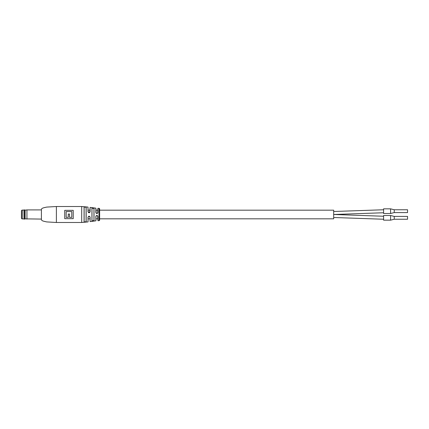 <?xml version="1.0" encoding="UTF-8"?>
<svg xmlns="http://www.w3.org/2000/svg" width="429" height="429" viewBox="0 0 429 429"><rect width="100%" height="100%" fill="white"/><g stroke="black" fill="none" stroke-linecap="round" stroke-linejoin="round"><path stroke-width="0.64" d="M99.641 209.009L99.641 210.172L333.682 210.172L333.682 218.828L99.641 218.828L99.641 219.991A0.665 0.665 0 0 1 98.981 220.656L98.981 208.344A0.665 0.665 0 0 1 99.641 209.009L99.641 219.991M97.876 210.172L95.914 210.172M90.026 210.172L88.058 210.172M97.876 218.828L95.914 218.828L95.855 220.828L95.855 216.431C96.557 215.074 97.254 215.074 97.946 216.431L97.946 220.683L97.603 215.733L96.895 215.428L95.914 216.409L95.914 220.763M90.026 218.828L88.058 218.828M394.24 216.414L394.24 219.24L407.55 219.24L407.55 216.414L394.24 216.414L390.588 215.497L383.596 215.497L383.596 220.157L390.588 220.157L390.588 215.497M394.24 219.24L390.588 220.157M394.24 209.76L394.24 212.586L407.55 212.586L407.55 209.76L394.24 209.76L390.588 208.843L383.596 208.843L383.596 213.503L390.588 213.503L390.588 208.843M56.387 222.485L46.707 221.911C42.246 220.956 41.87 220.71 41.415 219.659L41.415 209.341C41.87 208.29 42.246 208.044 46.707 207.089L56.387 206.515L81.703 206.515L81.703 222.485L56.387 222.485L56.387 206.515M95.855 208.172L96.193 213.245L97.635 213.197L97.946 212.537C97.254 213.894 96.557 213.894 95.855 212.537L95.855 208.172L90.101 207.4L90.101 211.744C89.43 213.095 88.728 213.095 88.004 211.744L88.004 207.084L81.703 206.515M91.929 220.903L91.929 208.097L94.026 208.408L94.026 220.592L91.929 220.903L93.951 220.533L93.951 208.467L91.988 208.156L91.988 220.844M84.073 221.723L84.073 207.277C84.792 206.842 85.489 206.923 86.17 207.513L86.17 221.487C85.494 222.077 84.797 222.158 84.073 221.723L84.132 221.664C84.813 222.093 85.468 222.013 86.095 221.423L86.095 207.577C85.462 206.987 84.808 206.907 84.132 207.336L84.132 221.664M88.058 221.852L88.004 217.224C88.728 215.867 89.425 215.867 90.101 217.224L90.101 221.6L90.026 217.197L89.039 216.216L88.058 217.197L88.058 221.852M73.22 210.339L64.736 210.339L64.736 218.661L73.22 218.661L73.22 210.339M93.045 221.037L94.026 220.592L93.951 218.828L93.951 220.533M86.095 221.423L86.095 218.828L86.17 221.487M86.095 210.172L86.095 207.577L86.095 210.172M84.132 210.172L84.132 207.336L84.132 210.172M93.951 210.172L93.951 208.467L93.951 210.172M91.988 210.172L91.988 208.156L91.988 210.172M88.004 207.084L88.058 211.765L89.774 212.419L90.101 207.4M97.635 213.197L97.876 208.387L97.946 212.537M71.788 217.358L69.519 217.358L71.788 217.358L71.788 211.567L66.163 211.567L66.163 217.358L68.259 217.358L66.163 217.358M69.519 217.358L69.519 214.028L68.259 214.028L68.259 217.358M97.603 215.733L97.946 216.431M95.855 212.537L96.193 213.245L96.9 213.54M90.101 211.744L89.774 212.419M89.774 216.548L90.101 217.224M23.997 209.915L23.997 219.085L24.775 219.085L24.775 209.915L23.944 209.969L23.997 219.085M24.775 209.915L25.113 210.14L25.113 218.86L41.415 219.085M25.113 210.14L26.941 209.915L26.941 219.085M23.944 210.092L22.281 210.092A0.831 0.831 0 0 0 21.45 210.923L21.45 218.077A0.831 0.831 0 0 0 22.281 218.908L23.944 218.908M21.45 212.006L21.45 217.835M333.682 211.497L383.596 209.76L333.682 211.497M22.281 210.092L22.281 218.908M383.596 212.752L333.682 214.489L383.596 216.248M333.682 217.503L383.596 219.24M394.24 212.586L390.588 213.503M97.946 208.317L98.981 208.344M81.703 222.485L88.004 221.916M98.981 220.656L97.946 220.683M95.855 220.828L90.101 221.6M96.198 215.717L96.9 215.428M89.157 216.221L89.752 216.522M26.941 209.915L41.415 209.915M25.113 218.86L24.775 219.085"/></g></svg>
